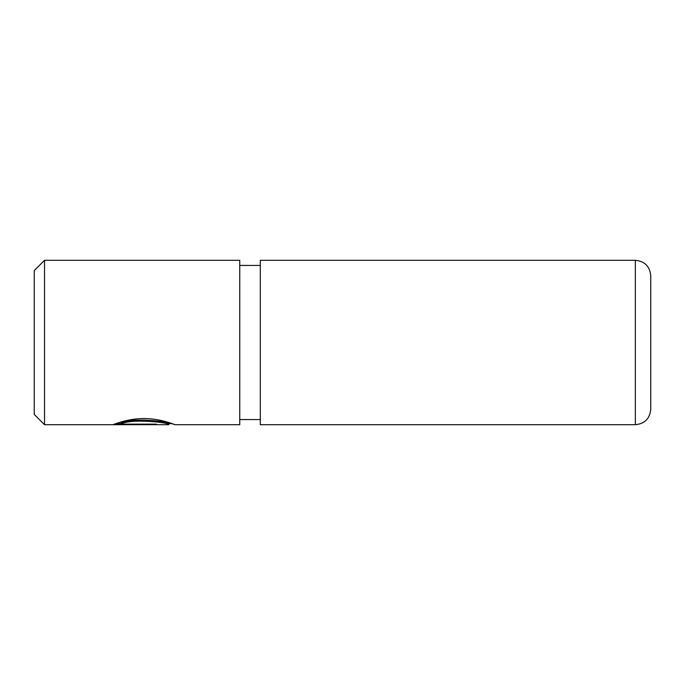 <?xml version="1.0" encoding="UTF-8"?>
<svg xmlns="http://www.w3.org/2000/svg" width="685" height="685" viewBox="0 0 685 685"><rect width="100%" height="100%" fill="white"/><g stroke="black" fill="none" stroke-linecap="round" stroke-linejoin="round"><path stroke-width="1.03" d="M121.04 424.143L121.04 423.116C129.379 417.225 170.317 421.378 168.767 423.673L168.767 424.7C170.308 422.431 129.379 418.338 121.04 424.143L156.385 424.143L156.385 424.632L113.196 424.632C114.549 424.101 129.397 418.073 145.537 418.569C161.677 418.852 175.206 424.871 174.958 424.7L172.012 423.673M34.25 414.425L34.25 270.575L44.525 260.3L44.525 424.7L34.25 414.425M635.337 260.3C644.696 261.216 649.834 266.354 650.75 275.712L650.75 409.287C649.834 418.646 644.696 423.784 635.337 424.7L635.337 260.3L260.3 260.3L260.3 424.7L635.337 424.7M174.958 424.7L239.75 424.7L239.75 260.3L44.525 260.3M156.385 424.143L156.385 424.632M115.97 423.604L121.04 423.604M168.767 424.7L44.525 424.7M260.3 419.562L239.75 419.562M260.3 265.438L239.75 265.438M172.226 423.673L168.767 423.673"/></g></svg>
